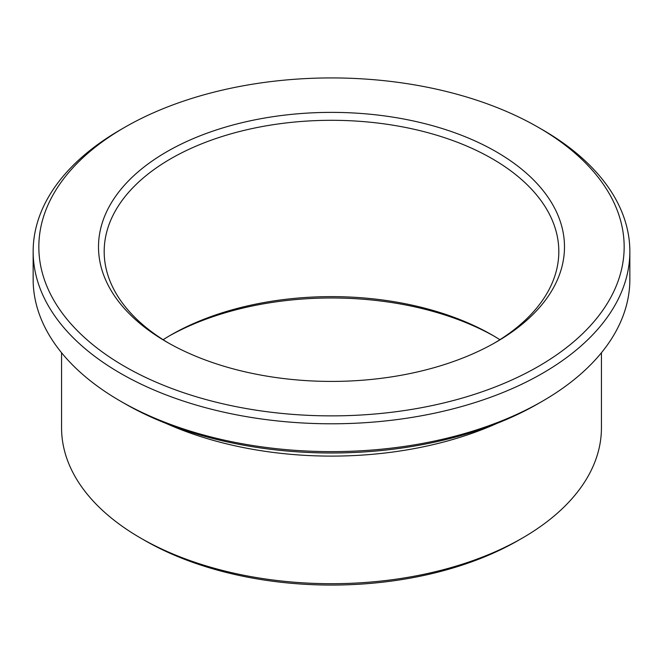 <?xml version="1.0" encoding="UTF-8"?>
<svg xmlns="http://www.w3.org/2000/svg" width="663" height="663" viewBox="0 0 663 663"><rect width="100%" height="100%" fill="white"/><g stroke="black" fill="none" stroke-linecap="round" stroke-linejoin="round"><path stroke-width="0.99" d="M163.115 339.705A227.318 131.241 180 0 1 170.764 335.064A227.318 131.241 180 0 1 492.236 335.064L492.236 335.064A227.318 131.241 180 0 1 499.885 339.705M168.775 343.177A227.318 131.241 180 0 1 104.182 251.542A227.318 131.241 180 0 1 244.514 130.296A227.318 131.241 180 0 1 492.236 158.739A227.318 131.241 180 0 1 558.818 251.542A227.318 131.241 180 0 1 494.225 343.177M542.467 129.741L538.447 127.42A292.665 168.974 180 0 1 538.447 366.382A292.665 168.974 180 0 1 124.553 366.382A292.665 168.974 180 0 1 124.553 127.42A292.665 168.974 180 0 1 538.447 127.42L542.467 129.741A298.35 172.247 180 0 1 629.85 251.542A298.35 172.247 180 0 1 331.5 423.79A298.35 172.247 180 0 1 33.15 251.542A298.35 172.247 180 0 1 120.533 129.741L124.553 127.42M629.85 251.542L629.85 279.38A298.35 172.247 180 0 1 542.467 401.181A298.35 172.247 180 0 1 120.533 401.181A298.35 172.247 180 0 1 33.15 279.38L33.15 251.542M542.467 401.181L538.447 403.502A292.665 168.974 180 0 1 124.553 403.502L120.533 401.181M601.432 352.749L601.432 427.867A269.932 155.846 180 0 1 522.378 538.058A269.932 155.846 180 0 1 140.622 538.058A269.932 155.846 180 0 1 61.568 427.867L61.568 352.749M522.378 538.058L518.358 540.378A264.255 152.565 180 0 1 144.642 540.378L140.622 538.058M168.775 336.224A232.995 134.523 180 0 1 494.225 336.224M496.255 151.786A232.995 134.523 180 0 1 496.255 342.017A232.995 134.523 180 0 1 166.744 342.017A232.995 134.523 180 0 1 166.744 151.777A232.995 134.523 180 0 1 496.255 151.786M496.985 423.384A269.932 155.846 180 0 1 166.015 423.384"/></g></svg>
